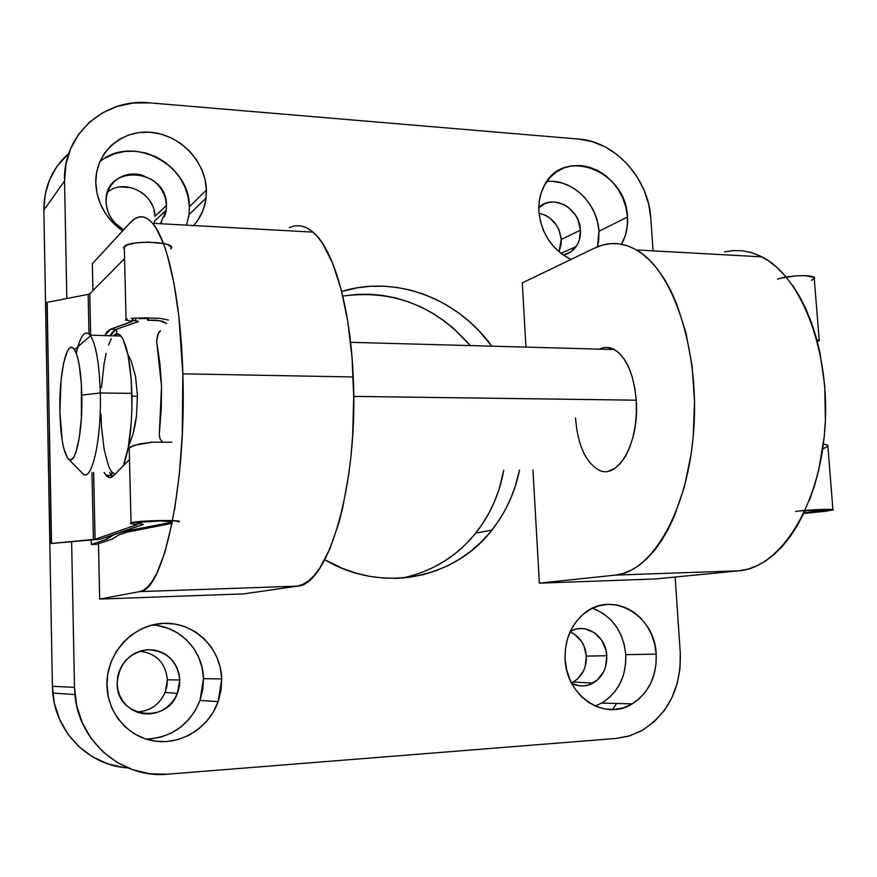 <?xml version="1.0" encoding="UTF-8"?>
<svg xmlns="http://www.w3.org/2000/svg" width="877" height="877" viewBox="0 0 877 877"><rect width="100%" height="100%" fill="white"/><g stroke="black" fill="none" stroke-linecap="round" stroke-linejoin="round"><path stroke-width="1.32" d="M595.22 706.04L602.258 702.773C618.504 692.106 626.342 676.068 625.783 654.659L656.204 654.132C656.851 676.244 648.859 692.83 632.24 703.858C605.042 721.607 566.158 696.349 565.128 659.329L565.413 648.903L567.485 638.818L571.234 629.445L576.529 621.179L583.128 614.306L590.769 609.109L599.166 605.755L607.98 604.374L616.882 604.998L625.52 607.586L633.578 612.025L640.769 618.164L646.831 625.739L651.523 634.477L654.691 644.058L656.204 654.132L656.018 664.306L654.132 674.227L650.591 683.501L645.549 691.8L639.158 698.794L631.659 704.198L623.35 707.805L614.525 709.46L605.525 709.076L596.711 706.665L588.423 702.302L581.002 696.152L574.731 688.456L569.875 679.511L566.641 669.666L565.128 659.329C564.558 640.539 570.598 625.498 583.249 614.196C610.535 589.508 655.02 614.547 656.204 654.132L625.783 654.659L624.325 644.924L621.267 635.65L616.706 627.187L610.82 619.864L603.825 613.933L595.976 609.636M145.911 739.081C171.771 737.71 189.783 724.841 199.967 700.493L203.464 678.645L221.728 678.941L218.143 701.611C209.066 727.34 181.945 744.814 155.393 741.208C128.831 737.798 107.443 713.396 106.939 685.507L107.805 673.755L110.908 662.365L116.104 651.797L123.164 642.446L131.813 634.674L141.69 628.776L152.412 624.961L163.56 623.35L174.709 623.996L185.431 626.858L195.352 631.802L204.078 638.642L211.313 647.116L216.783 656.906L220.302 667.649L221.728 678.941L221.015 690.385L218.165 701.545L213.297 712.014L206.566 721.387L198.213 729.313L188.544 735.474L177.91 739.607L166.729 741.558L155.426 741.218L144.442 738.587L134.214 733.742L125.159 726.88L117.628 718.252L111.949 708.21L108.331 697.138L106.917 683.972C106.819 652.071 134.017 623.92 164.284 623.328C194.562 622.286 220.949 648.103 221.728 678.941L203.464 678.645L202.105 667.748L198.717 657.399L193.433 647.96L186.439 639.804L177.998 633.205L168.417 628.447L158.035 625.696M546.766 181.539C571.661 178.382 597.818 203.585 598.936 231.243L598.706 240.342L597.5 246.799L598.936 231.243L627.439 217.047C628.031 227.088 626.057 236.154 621.519 244.223L625.367 235.376L627.23 226.43L627.439 217.047L598.936 231.243L597.544 222.045L594.584 213.111L590.166 204.769L584.466 197.325L577.669 191.054L570.039 186.209L561.85 182.953L553.409 181.451M570.993 259.449C551.973 249.66 541.273 233.633 538.895 211.368L539.191 201.776L541.23 192.699L544.891 184.477L550.054 177.439L556.478 171.848L563.922 167.924L572.089 165.786L580.662 165.512L589.311 167.112L597.708 170.489L605.547 175.532L612.519 182.021L618.384 189.717L622.933 198.345L625.992 207.564L627.439 217.047C626.595 170.719 563.122 145.889 544.113 185.891L544.113 185.891C540.144 193.521 538.401 202.017 538.895 211.368L540.331 221.092L543.455 230.552L548.147 239.377L554.209 247.204L561.412 253.738L570.993 259.449M186.505 225.159L189.004 214.646L189.366 206.819L206.413 190.09L206.051 198.18C204.692 208.715 200.526 217.847 193.543 225.553M105.503 157.893L114.734 153.694L124.742 151.436L135.157 151.184L145.56 152.938L155.58 156.61L164.821 162.059L172.966 169.075L179.708 177.384L184.806 186.68L188.062 196.612L189.366 206.819L206.413 190.09C205.711 161.456 180.004 134.565 150.647 132.295C121.3 129.61 95.198 152.916 95.757 182.471L97.095 193.872L100.57 204.451L106.029 214.339L113.276 223.131L122.637 230.936C105.81 218.779 96.854 202.795 95.768 183.008L96.623 172.298L99.616 162.179L104.626 153.047L111.434 145.242L119.765 139.081L129.292 134.784L139.629 132.493L150.384 132.274L161.127 134.148L171.475 137.996L181.024 143.675L189.443 150.976L196.404 159.592L201.677 169.228L205.054 179.522L206.413 190.09L205.711 200.537L202.949 210.491L198.235 219.568M172.637 520.565L164.723 552.85L156.808 573.284L152.609 580.717L148.312 586.253L143.96 589.881L139.618 591.624L297.062 586.154C328.162 585.957 358.638 484.005 353.234 376.978L182.833 373.832C186.702 485.617 163.177 591.832 139.618 591.624L99.671 599.079L98.465 543.663L99.671 599.079L244.146 593.85L99.671 599.079L139.618 591.624L297.062 586.154L244.146 593.85L297.062 586.154L302.784 584.422L308.507 580.892L314.152 575.52L319.656 568.34L330.004 548.651L339.015 522.385L342.863 507.07L348.969 472.922L351.129 454.483L352.664 435.42L353.716 396.426L636.22 400.186C639.706 442.929 617.419 481.276 598.037 469.612C585.189 461.609 577.68 444.42 575.52 418.033L576.759 429.467M519.513 470.05C514.92 492.534 505.711 512.563 491.887 530.157C454.505 578.864 381.802 593.762 324.775 559.701L342.896 568.592L356.172 573.185L369.699 576.342L383.348 578.053L396.963 578.327L410.414 577.154L423.58 574.578L436.318 570.62L448.531 565.358L460.096 558.835L470.905 551.14L480.881 542.348L489.925 532.558L497.972 521.87L504.966 510.392L510.831 498.213L515.533 485.474L519.513 470.05M402.159 578.042C432.021 571.727 456.555 556.742 475.74 533.084C490.221 514.722 499.561 493.74 503.771 470.149L499.068 489.289L494.42 501.776L488.632 513.703L481.736 524.961L473.81 535.441L464.898 545.034L455.086 553.65L444.442 561.192L433.063 567.572M154.166 223.383L154.626 220.96L166.224 210.272L160.327 223.723L161.916 221.596M164.536 216.63L166.071 211.182L166.487 205.448L165.753 199.66L163.9 194.025L161.006 188.752L157.18 184.049L152.554 180.081L141.625 174.961L135.738 174.008L129.862 174.183L124.227 175.488L119.042 177.888L114.514 181.287L110.831 185.562L108.123 190.539L106.512 196.042L106.051 201.853L106.775 207.728L108.649 213.451L111.609 218.801L115.523 223.547L123.789 229.697C112.804 223.339 106.895 214.087 106.062 201.951L106.051 201.853C103.979 163.308 167.101 167.792 166.487 205.448L154.889 216.4L166.487 205.448L166.224 210.272M559 251.809L561.258 239.476L580.442 230.136C580.771 236.373 579.324 241.866 576.112 246.59C572.889 251.096 568.614 253.935 563.297 255.097L571.08 251.699L577.296 244.694L579.248 240.21L580.442 230.136L561.258 239.476C559.34 225.312 551.929 216.531 539.026 213.155L545.702 215.369L549.813 217.945L556.555 225.268L558.934 229.752L561.258 239.476L561.116 244.365L559 251.809M136.428 711.894C149.803 711.379 159.351 704.9 165.106 692.468L167.408 679.818L179.774 679.993L177.351 693.4C166.586 724.764 116.751 717.375 117.156 683.83L117.156 683.545C118.79 663.933 129.029 652.652 147.884 649.714C166.685 650.833 177.318 660.918 179.774 679.993L167.408 679.818C165.534 662.837 156.303 653.31 139.706 651.238M571.464 682.865L573.24 681.988C582.218 676.419 586.603 667.792 586.373 656.106L606.785 655.733C607.059 668.077 602.477 677.208 593.027 683.106C586.022 686.779 578.908 686.844 571.683 683.293L578.699 685.65L583.633 685.88L588.489 685.014L597.226 680.157L603.595 671.826L605.579 666.75L606.785 655.733L586.373 656.106C585.167 644.398 579.73 636.318 570.061 631.889M570.258 631.462C585.485 622.089 606.171 636 606.785 655.733L605.974 650.208L601.644 640.155L594.332 632.668L585.102 628.853L580.201 628.546L575.356 629.335L570.258 631.462M538.796 207.685C552.532 193.203 579.993 208.244 580.442 230.136L577.987 219.853L575.476 215.128L568.384 207.367L564.054 204.637L554.648 201.995L549.923 202.192L545.439 203.409L538.796 207.685M154.199 210.929L154.889 216.4C155.306 193.773 124.534 177.801 107.509 192.184M64.536 181.002L66.838 298.498L64.536 181.002C62.695 134.729 104.275 97.917 149.594 102.85L132.997 103.058L116.981 106.468L102.171 113.012L89.169 122.473L78.513 134.499L70.642 148.641L65.907 164.35L64.536 181.002L43.861 210.096L52.39 686.318L43.861 210.096L64.536 181.002M74.907 694.562L52.773 693.071L52.39 686.318L74.49 687.36L71.629 542.041L74.49 687.36L76.628 705.492L82.252 722.736L91.131 738.379L102.894 751.775L117.036 762.387L132.986 769.82L150.066 773.788L167.606 774.183L616.323 738.423L629.971 735.748L642.786 730.07L654.308 721.628L664.086 710.776L671.793 697.949L677.165 683.643L680.026 668.384L680.267 652.751L675.137 577.033L680.267 652.751C681.286 688.368 668.066 714.536 640.605 731.275L628.787 736.11L616.323 738.423L167.606 774.183C122.418 778.842 78.557 741.854 74.907 694.562L74.49 687.36L52.39 686.318L54.385 703.332L59.658 719.513L68 734.192L79.073 746.765L92.403 756.741L107.443 763.724L123.569 767.474M653.047 250.855L650.855 218.537L648.618 203.99L643.926 189.838L636.954 176.595L627.965 164.744L617.276 154.736L605.251 146.93L592.348 141.646L579.017 139.103L149.594 102.85L579.017 139.103C615.347 141.482 648.87 179.029 650.855 218.537L653.047 250.855M163.429 243.433L155.92 227.834L151.721 222.298L147.446 218.658L143.126 216.915L138.818 217.025L134.565 218.921L130.388 222.539L92.359 263.736L92.951 290.583L92.359 263.736L130.388 222.539C137.689 214.591 145.1 214.843 152.609 223.295C167.913 240.331 180.859 300.394 182.833 373.832L353.234 376.978C350.416 306.621 333.282 248.827 313.056 232.131L152.609 223.295M341.668 291.471L357.191 287.831L370.368 286.319L383.655 286.187L396.908 287.437L410.008 290.024L422.846 293.916L435.299 299.068L447.259 305.426L458.627 312.936L469.316 321.497L479.215 331.046L491.833 346.185C457.651 298.487 395.68 274.644 341.668 291.471M636.461 249.945L761.828 256.851C801.446 276.365 831.056 352.422 824.786 430.333C818.811 508.32 779.269 567.836 738.916 570.806L615.259 575.104L539.377 583.161L655.283 578.973L738.916 570.806L655.283 578.973L539.377 583.161L532.942 469.973L539.377 583.161L615.259 575.104L623.404 573.415L631.517 570.072L639.508 565.051L647.27 558.375L654.735 550.076L661.806 540.199L668.395 528.831L674.402 516.082L684.367 486.921L691.153 454.001L693.214 436.603L694.529 401.008L692.063 365.841L685.957 332.832L676.584 303.541L670.839 290.704L664.481 279.259L657.618 269.294L650.317 260.897L642.677 254.122L634.795 249.013L626.748 245.56L618.636 243.784L610.535 243.631L602.521 245.078L594.672 248.059L522.297 282.887L525.959 347.117L522.297 282.887L594.672 248.059C608.419 241.427 622.352 242.052 636.461 249.945C672.56 269.853 699.605 348.695 693.773 429.62C688.226 510.633 651.984 572.232 615.259 575.104L738.916 570.806L747.862 569.14L756.763 565.873L765.522 560.995L774.029 554.527L782.207 546.492L789.936 536.943L797.138 525.959L805.207 510.414M470.313 345.593C435.529 305.887 393.028 289.366 342.786 296.064L356.632 294.398L369.688 294.244L382.701 295.428L395.582 297.939L408.189 301.732L420.423 306.753L432.186 312.968L443.356 320.291L453.847 328.667L470.313 345.593M612.42 709.548L616.794 703.299L612.42 709.548M68.855 153.311L57.169 166.126L49.693 179.533L45.198 194.387L43.861 210.096C43.927 186.998 52.258 168.066 68.855 153.311M570.324 631.999L574.567 634.279L581.506 641.372L583.961 645.911L586.373 656.106L585.2 666.531L583.304 671.333L577.23 679.204L573.284 681.966M167.408 679.818L167.003 685.715L165.49 691.46L162.925 696.842L159.406 701.644L155.054 705.678L150.022 708.802L144.53 710.885L138.763 711.839M120.237 186.944L131.364 187.656M141.712 192.458L146.086 196.196M149.715 200.636L152.455 205.602M606.961 347.435L612.935 348.849L618.669 352.642L623.931 358.715L628.502 366.849L632.174 376.748L634.784 388.018L636.22 400.186L636.406 412.749L635.332 425.17L633.062 436.921L629.686 447.522L625.356 456.533L620.269 463.604L614.645 468.493L608.715 471.037M350.592 342.326L614.317 349.528C609.307 346.875 604.308 346.744 599.309 349.123L600.986 348.41M809.537 500.12L814.569 485.529L818.723 470.028L824.183 437.053L825.4 419.973L824.72 385.683L819.962 352.631L816.125 337.075L811.4 322.407L805.842 308.803L799.539 296.393L792.578 285.321M786.209 277.033L777.033 267.518L768.647 260.929L759.986 255.931L751.161 252.543L742.238 250.767L733.336 250.559L724.523 251.896M614.317 349.528C626.529 357.268 633.83 374.161 636.22 400.186L353.716 396.382L352.072 357.904L347.829 321.815L341.263 289.903L332.767 263.56L322.791 243.784L317.419 236.56L311.883 231.144L306.226 227.571L300.526 225.806L294.836 225.817L289.224 227.56M167.507 255.733L173.92 283.096L178.853 316.312L182.833 373.832L182.263 434.839L179.346 473.975L174.611 509.581M52.773 693.071C55.975 732.887 89.52 765.829 127.976 767.912M188.665 216.926L189.004 214.646L206.051 198.18M189.366 206.819C190.09 164.131 131.572 133.907 99.737 161.894M150.164 738.938L160.973 737.075L171.267 733.095L180.629 727.165L188.719 719.546L195.253 710.513L199.989 700.427L202.751 689.673L203.464 678.645C203.091 650.383 179.697 625.838 151.94 625.071M179.774 679.993L179.357 686.242L177.768 692.337L175.06 698.037L171.344 703.124L166.74 707.41L161.434 710.732L155.624 712.935L149.529 713.955L143.379 713.725L137.415 712.267L131.879 709.625L126.99 705.897L122.923 701.227L119.864 695.801L117.913 689.826L117.156 683.545L117.617 677.197L119.283 671.037L122.078 665.303L125.904 660.228L130.585 655.985L135.957 652.74L141.8 650.635L147.884 649.714L153.99 650.032L159.866 651.556L165.315 654.231L170.105 657.958L174.084 662.584L177.088 667.934L179.007 673.81L179.774 679.993M601.699 703.091L632.24 703.858M609.022 697.873L615.27 691.109L620.214 683.084L623.69 674.106L625.564 664.514L625.783 654.659C623.174 631.276 612.036 615.829 592.348 608.309M76.244 353.256C80.256 335.606 84.905 329.588 90.167 335.2C95.922 343.828 99.298 363.089 100.296 392.962L81.835 395.088C82.855 433.03 74.984 467.781 68.088 458.693C63.319 452.006 60.579 436.318 59.888 411.653L62.212 440.55L63.67 447.983L67.365 457.772L69.458 459.712L71.618 459.504L73.767 457.136L75.817 452.642L79.27 437.974L81.397 417.704L81.375 384.082L79.226 364.942L77.625 357.586L75.762 352.083L73.723 348.651L71.574 347.369L69.426 348.246L67.332 351.228L63.659 362.826L61.061 380.256L59.888 411.653C58.869 373.668 67.069 337.075 74.523 349.715C78.7 357.103 81.133 372.232 81.835 395.088L100.296 392.962C99.342 363.944 96.108 344.869 90.572 335.748C85.99 329.916 81.747 333.611 77.834 346.832M68.362 458.967L82.186 472.999C91.186 484.904 101.677 441.23 100.296 392.962L131.89 393.389C130.805 363.736 127.165 344.628 120.971 336.044C118.439 333.117 115.896 333.052 113.341 335.836L117.244 333.786L120.27 335.288L123.175 339.509L128.119 355.514L131.221 379.533L131.923 407.706L131.309 421.859L128.294 447.325L123.339 465.753C129.423 449.309 132.274 425.192 131.89 393.389L100.296 392.962C101.71 442.096 90.846 486.011 81.78 472.539M131.956 396.207L137.448 396.272L131.956 396.207M101.469 387.678L104.111 363.538L106.139 353.387M108.551 345.034L111.269 338.818M112.048 472.363L114.887 474.325L111.456 471.64L108.715 466.597L104.22 449.978L101.513 426.956L100.943 414.054M795.582 511.466C806.851 509.69 837.031 508.55 832.931 510.041L803.792 513.451L826.792 511.148L832.69 509.614L819.217 509.526L799.177 511.006M819.228 340.254L814.251 278.656C818.044 274.413 788.379 274.819 777.526 279.182M817.463 341.142L819.184 340.714M816.882 339.816L819.337 340.309L816.882 339.816M832.909 509.669L827.811 445.308L823.382 443.959L827.811 445.308L827.724 446.393L822.692 449.035M812.771 512.047L812.628 510.217L812.771 512.047L804.768 512.793L827.362 510.348C826.178 509.559 818.734 509.712 805.031 510.809L827.143 510.03L812.771 512.047M804.669 511.587L804.768 512.793L804.056 512.902L804.768 512.793L804.669 511.587M811.532 280.41L814.415 278.25L813.933 277.296L805.261 275.641L795.472 275.882L781.001 278.13M132.109 321.322L110.634 329.215L107.202 331.594L104.692 335.595L110.634 329.215L116.159 329.379L110.14 335.748L112.684 331.747L116.159 329.379L138.467 321.475M135.529 376.299L137.437 395.472L135.529 376.299L131.057 360.6L135.529 376.299M127.899 354.451L131.057 360.6L127.899 354.44M51.261 543.51L47.183 302.302L51.272 543.499L100.427 539.147L143.302 524.468L140.912 523.788C137.305 523.569 136.154 523.229 137.47 522.747C141.285 521.234 171.158 520.313 172.418 521.662L159.91 521.004L139.881 522.264L137.196 523.328L140.912 523.788L140.868 522.122L140.912 523.788L143.302 524.468L100.406 539.158L51.272 543.499L95.078 539.267L137.426 524.523L136.001 524.282L137.261 524.621L95.078 539.267L93.642 472.473L95.078 539.267L93.4 539.519L91.964 472.484L93.4 539.519L51.535 543.466L46.974 302.499M90.682 335.211L89.783 293.773L124.578 258.638L89.783 293.773L90.682 335.211L89.783 293.773L88.149 294.387L88.994 333.951L88.149 294.387L89.191 294.102M104.078 472.407L107.115 476.408L110.546 477.516L114.01 475.213L129.489 459.515L114.01 475.213C111.313 478.283 108.671 478.338 106.073 475.378L104.078 472.407M132.35 321.464L110.634 329.215L116.159 329.379L138.138 321.706M152.39 442.194L134.225 445.286L128.689 448.366L130.563 446.788L139.366 443.981L152.39 442.194L163.243 442.216L152.39 442.194M171.837 442.227L163.243 442.216L171.837 442.227M179.138 521.563L172.33 520.554L149.276 520.872L131.484 522.714L130.311 523.218L130.717 523.657L136.001 524.282C130.859 523.997 129.204 523.514 131.035 522.845C137.755 520.324 187.393 519.502 178.404 522.034M128.711 449.89L129.27 450.482L128.689 448.366M170.686 248.904C179.357 242.008 130.728 239.41 124.282 246.525L124.348 249.342L123.591 247.577L127.329 244.858L136.297 242.852L148.18 242.118L164.646 243.707L168.296 244.826L171.388 247.533M159.877 318.318L168.428 320.061L159.877 318.318L149.123 318.066L159.877 318.318M149.123 317.88L147.533 320.226L155.876 320.193L162.749 321.377L166.586 323.503L159.614 320.642L147.533 320.226L149.123 317.88L136.187 318.088L149.123 317.88L147.479 318.45L147.533 320.226L147.479 318.45L149.123 317.88M131.068 318.428L136.187 318.088L131.068 318.428M125.543 319.425L127.428 318.888L125.543 320.017L125.543 319.425M130.87 321.114L125.543 320.017M159.154 442.205L150.723 442.183L159.154 442.205M169.886 442.216L166.071 442.216L169.886 442.216M138.796 318.658L147.479 318.45L138.796 318.658M133.359 320.434L138.171 321.245L135.792 320.807L135.749 318.888L135.792 320.807L132.043 320.028L133.129 319.25M127.033 532.142L172.089 523.339L127.033 532.142L118.724 534.948L127.033 532.142M171.607 522.286L121.443 531.955L113.243 535.058L106.797 539.245L91.372 544.442L91.274 540.188L91.372 544.442L106.797 539.245L106.742 536.987L106.797 539.245L113.232 534.762L121.454 532.251L171.607 522.286M128.36 446.93L132.887 434.543L135.014 425.477L136.516 415.742L137.437 395.472L136.516 415.742L132.887 434.543L128.36 446.919M116.805 335.935L116.641 329.204L116.805 335.935M160.48 330.75L157.816 334.356L156.632 340.967L160.085 365.15L161.543 386.395L161.302 408.364L159.263 434.849L160.074 438.993L162.596 442.205L160.074 438.993L159.263 434.849L161.543 386.395L156.632 340.967L158.594 332.679L160.48 330.75M112.113 539.136L118.724 534.948L112.113 539.136L96.492 544.321L112.113 539.136M96.492 544.321L92.041 544.485L96.492 544.321M92.041 544.485L91.372 544.442L92.041 544.485M111.796 472.363L111.872 475.685L111.796 472.363M47.183 302.302L88.149 294.387L47.183 302.302M109.537 472.385L111.554 475.345L106.073 475.378M130.958 321.125L132.197 321.344M199.967 700.493L218.143 701.611M491.887 530.157L475.74 533.084M560.929 253.365L576.112 246.59M165.106 692.468L177.351 693.4M573.24 681.988L593.027 683.106M90.572 335.748L74.523 349.715M90.167 335.2L120.971 336.044M131.035 522.845L129.204 447.741M124.282 246.525L126.058 319.206M95.056 539.267L93.62 472.473"/></g></svg>
